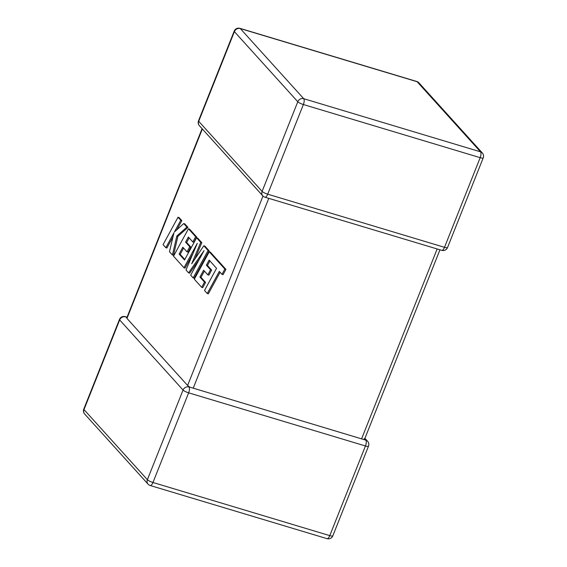 <?xml version="1.0" encoding="UTF-8"?>
<svg xmlns="http://www.w3.org/2000/svg" width="567" height="567" viewBox="0 0 567 567"><rect width="100%" height="100%" fill="white"/><g stroke="black" fill="none" stroke-linecap="round" stroke-linejoin="round"><path stroke-width="0.85" d="M364.928 438.319L367.593 441.268A4.749 4.281 -42.1 0 0 365.793 440.134L189.739 387.112L187.606 385.475L126.965 318.406L127.15 317.889L125.59 316.882A4.749 4.281 -42.1 0 0 119.665 319.937L83.994 409.587L147.385 479.703L183.056 390.046L119.665 319.937A4.749 0.985 21.7 0 1 119.467 319.441L83.788 409.098A4.749 0.985 21.7 0 0 83.994 409.587A4.749 4.281 -42.1 0 0 84.674 414.038L148.065 484.147A4.749 4.749 0 0 0 150.22 485.515A4.749 1.8 106.7 0 0 152.962 482.489L329.774 535.624L365.446 445.974L188.641 392.832L152.962 482.489A4.749 0.985 21.7 0 1 147.385 479.703A4.749 4.281 137.9 0 0 148.065 484.147M188.981 386.999L189.739 387.112L188.981 386.999A4.749 4.281 137.9 0 0 183.056 390.046A4.749 0.985 21.7 0 0 188.641 392.832A4.749 1.8 106.7 0 0 188.981 386.999M364.496 439.623L363.886 439.432L364.496 439.623M364.418 438.61L364.078 439.51M207.267 293.522L219.316 271.402L221.98 274.35L224.865 269.056L209.251 251.791L194.318 279.198L201.668 287.327L204.503 282.104L199.924 277.036L203.631 270.218L207.798 274.839L210.555 269.764L206.388 265.15L209.166 260.062L216.551 268.34L204.496 290.46L207.267 293.522L208.33 293.841L220.088 272.259M221.98 274.35L223.044 274.669L225.928 269.375L210.322 252.109L209.251 251.791M224.865 269.056L225.928 269.375M201.668 287.327L202.731 287.646L205.566 282.423L200.987 277.355L204.403 271.076M204.503 282.104L205.566 282.423M199.924 277.036L200.987 277.355M207.798 274.839L208.869 275.158L211.626 270.083L207.451 265.469L209.939 260.919M210.555 269.764L211.626 270.083M206.388 265.15L207.451 265.469M179.122 254.037L182.829 247.212L187.004 251.833L189.761 246.758L185.586 242.144L188.372 237.049L192.801 241.953L195.636 236.73L188.45 228.777L173.516 256.192L183.992 267.773L197.281 243.371L185.99 269.991L188.584 272.855L204.035 250.649L190.675 275.172L193.149 277.908L208.082 250.494L209.145 250.812L204.885 246.099L203.815 245.773L191.703 263.754L200.746 242.378L201.809 242.697L197.67 238.119L196.607 237.8L184.516 259.998L179.122 254.037L180.186 254.356L183.602 248.07M208.082 250.494L203.815 245.773M194.928 258.97L201.809 242.697M200.746 242.378L196.607 237.8M184.807 259.459L180.186 254.356M187.004 251.833L188.067 252.152L190.824 247.077L186.649 242.463L189.144 237.906M189.761 246.758L190.824 247.077M185.586 242.144L186.649 242.463M192.801 241.953L193.864 242.272L196.699 237.049L189.52 229.103L188.45 228.777M195.636 236.73L196.699 237.049M183.992 267.773L185.055 268.099L192.922 253.655M188.584 272.855L189.647 273.174L199.393 259.169M193.149 277.908L194.212 278.227L209.145 250.812M165.84 247.701L173.941 232.81L169.469 251.72L172.432 254.987L176.833 236.007L186.919 227.083L183.722 223.547L174.409 231.981L180.774 220.294L178.01 217.232L163.076 244.639L165.84 247.701L166.904 248.02L172.992 236.836M178.01 217.232L179.073 217.551L181.844 220.613L176.854 229.77M172.432 254.987L173.495 255.306L177.896 236.326L187.982 227.41L184.785 223.866L183.722 223.547M176.833 236.007L177.896 236.326M186.919 227.083L187.982 227.41M180.774 220.294L181.844 220.613M199.407 125.732A4.749 4.281 -42.1 0 1 198.719 121.288A4.749 0.985 -158.3 0 1 198.514 120.792A4.749 4.749 0 0 0 199.407 125.732L262.797 195.849A4.749 4.281 137.9 0 1 262.11 191.398L297.788 101.748L234.398 31.632L198.719 121.288L262.11 191.398A4.749 0.985 -158.3 0 0 267.695 194.183L444.5 247.325L480.178 157.669L303.373 104.534L267.695 194.183A4.749 1.8 106.7 0 1 264.952 197.21L441.757 250.345A4.749 4.749 0 0 0 447.533 247.559A4.749 0.985 -158.3 0 1 444.5 247.325A4.749 1.8 106.7 0 1 441.757 250.345M361.583 438.872L437.157 248.963M268.765 198.358L193.191 388.26M187.606 385.475L262.989 196.047M202.348 128.985L126.965 318.406M303.714 98.693L480.518 151.828L417.128 81.719L240.323 28.584L303.714 98.693A4.749 4.281 137.9 0 0 297.788 101.748A4.749 0.985 -158.3 0 0 303.373 104.534A4.749 1.8 106.7 0 0 303.714 98.693M327.031 538.65A4.749 4.749 0 0 0 332.808 535.858A4.749 0.985 21.7 0 1 329.774 535.624A4.749 1.8 106.7 0 1 327.031 538.65L150.22 485.515M127.051 317.194L125.243 316.655A4.749 1.8 106.7 0 1 125.59 316.882M365.793 440.134A4.749 1.8 106.7 0 1 365.446 445.974A4.749 0.985 21.7 0 0 368.486 446.208A4.749 4.749 0 0 0 367.593 441.268M234.398 31.632A4.749 4.281 -42.1 0 1 240.323 28.584A4.749 1.8 106.7 0 0 239.969 28.35A4.749 4.749 0 0 0 234.192 31.142A4.749 0.985 -158.3 0 0 234.398 31.632M480.518 151.828A4.749 1.8 106.7 0 1 480.178 157.669A4.749 0.985 -158.3 0 0 483.212 157.902A4.749 4.749 0 0 0 482.326 152.962A4.749 4.281 137.9 0 0 480.518 151.828M417.128 81.719A4.749 4.281 -42.1 0 1 418.935 82.853A4.749 4.749 0 0 0 416.78 81.485A4.749 1.8 106.7 0 1 417.128 81.719M83.788 409.098A4.749 4.749 0 0 0 84.674 414.038M125.243 316.655A4.749 4.749 0 0 0 119.467 319.441M332.808 535.858L368.486 446.208M482.326 152.962L418.935 82.853M416.78 81.485L239.969 28.35M198.514 120.792L234.192 31.142M262.797 195.849A4.749 4.749 0 0 0 264.952 197.21M447.533 247.559L483.212 157.902M364.616 439.12L439.949 249.806M126.76 317.924L202.072 128.681"/></g></svg>
